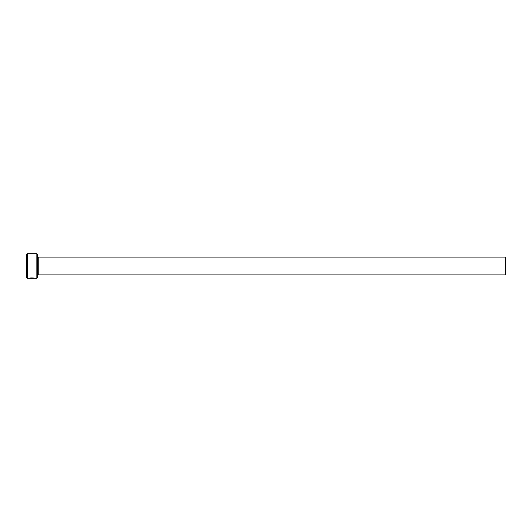 <?xml version="1.0" encoding="UTF-8"?>
<svg xmlns="http://www.w3.org/2000/svg" width="532" height="532" viewBox="0 0 532 532"><rect width="100%" height="100%" fill="white"/><g stroke="black" fill="none" stroke-linecap="round" stroke-linejoin="round"><path stroke-width="0.8" d="M29.646 278.263L28.861 278.303C29.041 277.764 35.212 277.897 35.012 278.309L34.4 278.196M36.861 253.691L37.546 254.369L37.546 277.631L36.861 278.309L36.861 253.691L27.285 253.691L27.285 278.309L34.4 278.309M27.285 278.309L26.6 277.631L26.6 254.369L27.285 253.691M38.231 257.109L505.4 257.109L505.4 274.891L38.231 274.891L38.231 257.109L37.546 256.424M28.861 278.309L32.239 278.309M36.861 278.309L35.012 278.309M38.231 274.891L37.546 275.576"/></g></svg>
